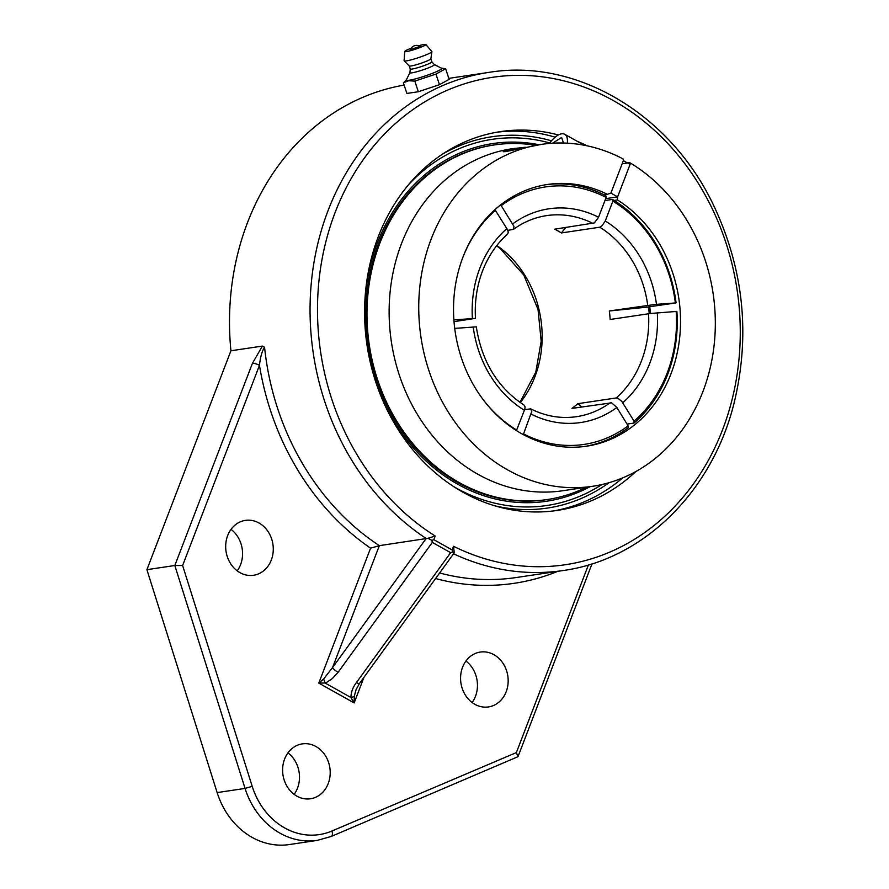 <?xml version="1.0" encoding="UTF-8"?>
<svg xmlns="http://www.w3.org/2000/svg" width="889" height="889" viewBox="0 0 889 889"><rect width="100%" height="100%" fill="white"/><g stroke="black" fill="none" stroke-linecap="round" stroke-linejoin="round"><path stroke-width="1.33" d="M450.645 552.68L452.723 552.036L452.145 549.924L433.821 539.656L431.921 540.379L432.321 542.412L450.645 552.68L356.411 682.585A5.423 1.278 36 0 0 359.512 683.43L454.157 552.947L452.723 552.036M635.868 471.514A191.513 163.643 -98.5 0 1 557.147 510.442A191.513 163.643 -98.5 0 1 463.125 492.317A191.513 163.643 -98.5 0 1 365.746 289.57A191.513 163.643 -98.5 0 1 500.596 131.605A191.513 163.643 -98.5 0 1 558.37 134.961M577.272 141.329A191.513 163.643 -98.5 0 1 587.251 145.852M454.246 552.736L453.534 546.291L452.145 549.924M431.921 540.379L427.998 538.289L435.21 536.023A246.409 210.537 -98.5 0 1 406.095 114.67A246.409 210.537 -98.5 0 1 738.548 301.015A246.409 210.537 -98.5 0 1 453.534 546.291M182.623 565.515L174.822 565.504L245.064 788.421L252.209 786.354L182.623 565.515L259.466 365.323A257.243 219.805 81.5 0 0 370.58 548.169L379.347 545.657L427.998 538.289M426.042 538.678L332.542 667.583A5.423 1.278 36 0 0 338.087 672.317L432.321 542.412M404.128 85.088A251.82 215.171 81.5 0 0 247.553 222.494A251.82 215.171 81.5 0 0 230.929 350.777L262.377 346.088L252.42 363.357A5.423 1.556 -159 0 1 259.466 365.323C260.355 357.034 262.055 351.011 264.566 347.266A251.82 215.171 -98.5 0 0 379.347 545.657L332.542 667.583L323.674 678.974L325.007 682.985L327.008 682.152L332.364 678.551L338.087 672.317M323.674 678.974L318.784 683.096L325.007 682.985L350.922 697.509A5.423 2.478 -4.1 0 0 354.322 696.143L356.056 689.653L359.512 683.43M356.411 682.585C352.866 687.208 351.033 692.187 350.922 697.509L354.155 702.921L354.322 696.143M264.566 347.266L262.377 346.088M588.407 564.948L516.376 752.594L517.987 756.695L331.253 836.438A5.423 2.745 -113 0 0 331.908 831.026A70.464 60.208 -98.5 0 1 252.209 786.354M462.558 667.272A27.748 23.703 -98.5 0 1 480.271 652.059A27.748 23.703 -98.5 0 1 507.819 675.996A27.748 23.703 -98.5 0 1 488.472 706.933A27.748 23.703 -98.5 0 1 465.658 695.565A27.748 23.703 -98.5 0 1 462.558 667.272M284.591 759.095A27.748 23.703 -98.5 0 1 302.304 743.882A27.748 23.703 -98.5 0 1 329.852 767.818A27.748 23.703 -98.5 0 1 310.494 798.766A27.748 23.703 -98.5 0 1 287.692 787.398A27.748 23.703 -98.5 0 1 284.591 759.095M227.662 535.6A27.748 23.703 -98.5 0 1 245.375 520.387A27.748 23.703 -98.5 0 1 272.923 544.335A27.748 23.703 -98.5 0 1 253.565 575.272A27.748 23.703 -98.5 0 1 230.762 563.904A27.748 23.703 -98.5 0 1 227.662 535.6M217.138 792.588A75.887 64.841 81.5 0 0 289.37 844.55L317.284 840.383A75.887 64.841 81.5 0 1 245.064 788.421L217.138 792.588L146.907 569.671L174.822 565.504L252.42 363.357M230.929 350.777L146.907 569.671M472.115 702.532A27.748 23.703 81.5 0 0 465.925 661.049M294.148 794.355A27.748 23.703 81.5 0 0 287.958 752.872M237.219 570.86A27.748 23.703 81.5 0 0 231.029 529.377M453.279 486.339A185.112 158.175 81.5 0 0 601.875 484.549M549.724 142.973A185.112 158.175 81.5 0 0 408.295 185.001M445.633 68.742L449.145 79.354L439.466 84.688L418.341 91.734L414.819 81.121L435.943 74.076L445.633 68.742L441.444 68.164M439.466 84.688L435.943 74.076M418.341 91.734L406.895 93.445L403.373 82.833L408.684 80.721L414.819 81.121M406.362 79.799L403.373 82.833M434.321 64.575L441.6 68.242A18.702 1.934 161.6 0 1 430.176 74.187A18.702 1.934 161.6 0 1 409.062 80.288A18.702 1.934 161.6 0 1 406.284 79.966L409.929 72.676M420.208 46.339L410.351 49.606A6.901 6.901 0 0 1 420.208 46.339M434.277 64.553A12.879 1.334 161.6 0 1 434.354 64.608A12.879 1.334 161.6 0 1 426.064 68.764A12.879 1.334 161.6 0 1 411.874 72.854A12.879 1.334 161.6 0 1 409.929 72.72A12.879 1.334 161.6 0 1 409.951 72.62M434.354 64.608L431.854 61.808A11.379 1.178 161.6 0 1 431.865 61.841A11.379 1.178 161.6 0 1 424.286 65.553A11.379 1.178 161.6 0 1 411.974 69.075A11.379 1.178 161.6 0 1 410.262 69.009A11.379 1.178 161.6 0 1 410.251 68.953L409.929 72.72M431.865 61.841L430.854 58.796A11.379 1.178 161.6 0 1 430.854 58.83A11.379 1.178 161.6 0 1 422.997 62.574A11.379 1.178 161.6 0 1 410.951 65.997A11.379 1.178 161.6 0 1 409.273 65.986A11.379 1.178 161.6 0 1 409.24 65.93M418.819 45.717A11.135 1.156 161.6 0 1 424.186 44.45A11.135 1.156 161.6 0 1 425.831 44.472L431.865 51.54A14.635 1.511 161.6 0 1 431.91 51.684A14.635 1.511 161.6 0 1 421.808 56.496A14.635 1.511 161.6 0 1 406.317 60.908A14.635 1.511 161.6 0 1 404.162 60.885A14.635 1.511 161.6 0 1 404.106 60.752L404.717 51.473A11.135 1.156 161.6 0 1 411.085 48.284M425.831 44.472A11.135 1.156 161.6 0 1 418.652 48.073A11.135 1.156 161.6 0 1 406.406 51.595A11.135 1.156 161.6 0 1 404.717 51.473M535.456 145.285A179.267 153.175 81.5 0 0 494.306 144.94L493.195 145.096A179.267 153.175 81.5 0 0 393.627 213.338A179.267 153.175 81.5 0 0 389.915 411.318A179.267 153.175 81.5 0 0 546.135 499.707L547.246 499.54A179.267 153.175 81.5 0 0 586.429 487.216M494.306 144.94A179.267 153.175 81.5 0 0 394.738 213.171A179.267 153.175 81.5 0 0 391.038 411.151A179.267 153.175 81.5 0 0 547.246 499.54M622.167 163.776L629.723 162.654L630.079 164.398L623.367 160.642L623.011 158.887A172.866 147.707 81.5 0 0 541.512 144.362A172.866 147.707 81.5 0 0 431.132 239.152A172.866 147.707 81.5 0 0 450.434 415.463A172.866 147.707 81.5 0 0 592.552 486.294L562.948 490.717A172.866 147.707 -98.5 0 1 420.819 419.886A172.866 147.707 -98.5 0 1 401.517 243.575A172.866 147.707 -98.5 0 1 511.908 148.785L525.266 147.263M592.552 486.294A172.866 147.707 81.5 0 0 714.045 345.821A172.866 147.707 81.5 0 0 629.723 162.654M630.079 164.398L617.622 196.858L605.676 198.647M614.155 200.436L617.444 199.947A132.317 113.059 -98.5 0 1 679.374 340.198A132.317 113.059 -98.5 0 1 586.573 446.2A132.317 113.059 -98.5 0 1 477.782 391.971A132.317 113.059 -98.5 0 1 463.002 257.021A132.317 113.059 -98.5 0 1 547.502 184.468A132.317 113.059 -98.5 0 1 607.376 194.313L610.91 193.102L623.367 160.642M610.91 193.102L617.622 196.858L617.444 199.947M650.448 313.495A132.317 113.059 81.5 0 0 649.726 306.572M607.376 194.313L604.087 194.802M541.512 144.362L505.608 151.608L503.218 151.697L504.485 150.774L515.209 148.285M552.558 143.207L561.615 137.473L563.493 143.018M549.38 143.44A21.336 9.246 119.3 0 1 563.359 133.817A21.336 9.246 119.3 0 1 564.704 134.283A21.336 9.246 119.3 0 1 567.315 143.173M649.214 313.65A132.161 112.925 81.5 0 0 648.537 307.005L646.792 307.149A130.116 111.181 81.5 0 0 646.77 307.016M648.537 307.005L609.332 310.972L655.037 304.449L676.085 302.905L646.792 307.149M604.953 200.547L612.499 199.425L612.865 201.17L605.153 221.261L601.575 226.306L599.775 227.206L561.392 232.94A101.635 86.844 -98.5 0 0 554.68 229.173L594.308 222.939L598.441 217.494L606.154 197.414L605.787 195.658A132.317 113.059 81.5 0 0 545.857 184.723M453.89 319.907L475.482 318.362C474.526 301.638 476.893 285.791 482.583 270.834C488.35 255.988 496.718 243.708 507.686 233.996L508.264 232.251L507.619 229.862L494.951 209.671M584.918 446.422A132.317 113.059 81.5 0 0 628.134 427.798L628.145 425.864L616.866 407.495L611.621 402.828L571.938 408.407A101.635 86.844 -98.5 0 0 577.828 403.684L616.21 397.95L618.022 398.294L621.867 401.484L634.046 421.13L634.035 423.064L627.067 424.109M634.035 423.064A132.317 113.059 81.5 0 0 676.896 311.406L650.581 313.473L610.154 319.473A101.635 86.844 -98.5 0 0 609.332 310.972M516.431 430.587L524.788 409.218L525.088 407.006L524.31 405.262C497.762 387.837 481.76 361.701 476.304 326.852L454.724 328.397M676.085 302.905A132.317 113.059 81.5 0 0 612.499 199.425M561.392 232.94L565.76 227.517M500.696 204.837L513.964 226.362L513.486 229.34L507.83 230.362M475.482 318.362L454.023 321.629M581.828 406.929L577.828 403.684M676.173 311.372A130.183 111.236 -98.5 0 1 634.046 421.13M628.145 425.864A130.183 111.236 -98.5 0 1 523.532 433.91L523.043 434.454M524.654 409.651L530.644 408.862L531.778 411.463L523.532 433.91M501.529 205.448A130.183 111.236 -98.5 0 1 606.154 197.414M463.702 255.254A130.183 111.236 -98.5 0 1 495.64 210.182M516.82 430.143A130.183 111.236 -98.5 0 1 485.75 402.961M612.865 201.17A130.183 111.236 -98.5 0 1 675.351 302.882M590.096 486.672A180.845 154.53 -98.5 0 1 375.836 382.237M364.634 307.183A180.845 154.53 -98.5 0 1 539.045 144.729M433.821 539.656L435.21 536.023M453.534 553.803A251.82 215.171 81.5 0 0 563.27 570.505C642.858 559.614 711.556 492.395 733.769 404.328C750.694 335.664 743.849 269.045 713.211 204.492C669.739 113.459 576.016 57.996 488.906 72.376A251.82 215.171 81.5 0 0 328.108 210.471A251.82 215.171 81.5 0 0 426.431 538.645M370.58 548.169L318.784 683.096L354.155 702.921L364.012 677.218M330.897 836.527A5.423 2.745 -113 0 0 331.253 836.438L317.284 840.383M516.376 752.594L331.908 831.026M563.27 570.505L516.209 577.539A251.82 215.171 -98.5 0 1 439.633 572.972M435.599 578.539A257.243 219.805 81.5 0 0 557.814 571.327M609.098 482.683A187.723 160.398 -98.5 0 1 494.717 505.785M442.244 154.308A187.723 160.398 -98.5 0 1 551.469 140.818M553.514 510.942A191.513 163.643 81.5 0 0 622.711 477.893M555.147 137.173A191.513 163.643 81.5 0 0 496.973 132.194M622.756 402.773A108.036 92.312 81.5 0 0 657.282 312.828M648.537 313.739A101.635 86.844 -98.5 0 1 616.21 397.95M520.287 402.617A101.635 86.844 81.5 0 0 496.84 245.508M513.486 229.34C523.599 222.006 534.622 217.438 546.546 215.627A101.635 86.844 -98.5 0 1 593.063 223.45M599.775 227.206A101.635 86.844 -98.5 0 1 647.714 305.249M610.31 402.684A101.635 86.844 -98.5 0 1 576.561 416.674C561.015 418.919 545.802 416.352 530.933 408.973M598.553 217.227A108.036 92.312 81.5 0 0 512.82 223.817M506.919 228.551A108.036 92.312 81.5 0 0 479.904 268.045A108.036 92.312 81.5 0 0 472.392 318.484M473.215 326.985A108.036 92.312 81.5 0 0 524.421 410.329M531.133 414.096A108.036 92.312 81.5 0 0 616.866 407.495M656.471 304.338A108.036 92.312 81.5 0 0 605.265 220.983M592.007 563.848L517.987 756.695M448.823 78.365L488.906 72.376M410.262 69.009L409.251 65.964M409.273 65.986L404.162 60.885M430.854 58.83L431.91 51.684M564.704 134.283L584.251 145.251M519.943 402.373L535.811 372.047L541.179 341.232L538.034 309.472L523.777 275.001L500.096 248.442L496.573 245.842"/></g></svg>
